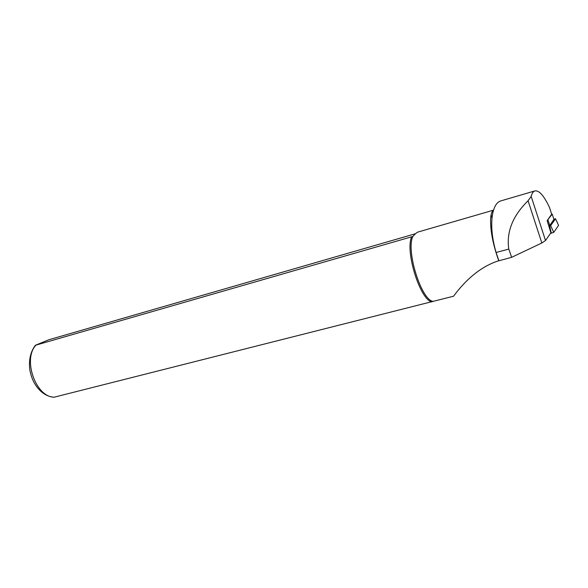 <?xml version="1.0" encoding="UTF-8"?>
<svg xmlns="http://www.w3.org/2000/svg" width="588" height="588" viewBox="0 0 588 588"><rect width="100%" height="100%" fill="white"/><g stroke="black" fill="none" stroke-linecap="round" stroke-linejoin="round"><path stroke-width="0.88" d="M500.608 200.978C496.573 202.272 493.846 206.961 492.413 215.032C490.796 225.895 492.024 238.383 496.088 252.495L498.896 260.778L511.648 257.316L541.827 242.991L545.51 240.536L550.905 232.774L547.134 220.662L551.669 214.223M493.508 210.261C491.965 211.246 491.017 213.848 490.657 218.06C490.157 230.004 492.854 244.24 498.749 260.771L498.896 260.778M415.51 233.715L48.782 339.768L35.383 345.281L412.864 236.457C415.157 233.855 416.892 232.37 418.068 232.017L493.538 210.151M412.864 236.457C405.735 250.525 421.5 300.593 433.18 301.357L54.015 397.231M498.749 260.771C478.14 267.158 463.425 283.57 456.354 292.53L453.583 296.205L433.18 301.357M411.556 236.949C405.022 251.723 420.229 299.99 431.893 301.901M550.214 209.696L549.515 207.527C544.032 195.789 539.167 190.247 534.926 190.902C533.265 191.409 532.015 193.239 531.177 196.385L528.075 200.751C512.721 215.781 506.29 231.892 508.782 249.084L511.648 257.316M547.406 220.287L552.213 214.128L551.603 214.003M548.854 225.998L549.758 225.483L553.925 219.442M553.852 219.228L555.498 218.729L558.571 225.358L553.764 232.363L550.486 233.377M558.571 225.358L555.52 218.787L550.633 225.652L548.891 226.108M35.89 345.185C22.315 359.525 36.14 397.819 54.5 397.165M528.075 200.751L541.827 242.991M531.177 196.385L545.51 240.536M549.515 207.527L551.728 214.399M508.782 249.084L496.088 252.495M553.97 219.589L552.213 214.128M549.758 225.483L547.965 219.927M553.764 232.363L550.633 225.652M551.323 233.289L549.684 226.02M490.657 218.06L492.406 215.032M54.14 397.231C46.908 396.694 40.741 392.652 35.625 385.111C33.002 381.222 31.076 376.217 29.841 370.087C28.614 360.091 30.466 351.822 35.383 345.281M500.608 200.964L534.926 190.902"/></g></svg>
